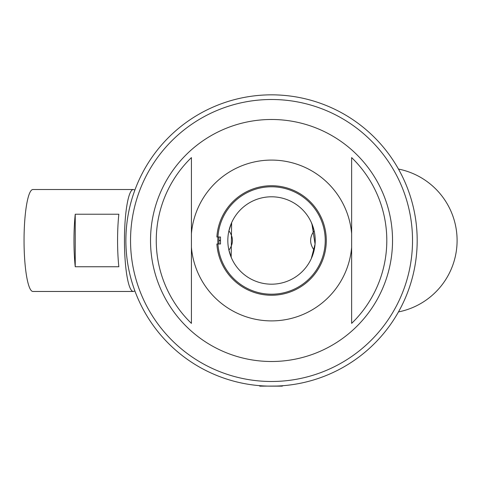 <?xml version="1.0" encoding="UTF-8"?>
<svg xmlns="http://www.w3.org/2000/svg" width="481" height="481" viewBox="0 0 481 481"><rect width="100%" height="100%" fill="white"/><g stroke="black" fill="none" stroke-linecap="round" stroke-linejoin="round"><path stroke-width="0.72" d="M271.531 186.778A53.71 53.71 0 0 1 325.24 240.494A53.71 53.71 0 0 1 271.531 294.204A53.71 53.71 0 0 1 217.815 240.494A53.71 53.71 0 0 1 271.531 186.778M271.531 160.089A80.399 80.399 0 0 0 191.42 233.652L191.42 157.6A115.278 115.278 0 0 0 191.42 323.382L191.42 247.33A80.399 80.399 0 0 0 271.531 320.893A80.399 80.399 0 0 0 351.635 247.33L351.635 233.652A80.399 80.399 0 0 0 271.531 160.089M271.531 119.486A121.008 121.008 0 0 0 150.523 240.494A121.008 121.008 0 0 0 271.531 361.502A121.008 121.008 0 0 0 392.538 240.494A121.008 121.008 0 0 0 271.531 119.486M191.42 247.33L191.42 157.6M351.635 323.382L351.635 247.33L351.635 323.382A115.278 115.278 0 0 0 351.635 157.6L351.635 233.652M276.593 386.057L259.878 386.147L259.121 385.618M311.267 222.312L314.135 230.802C309.457 237.259 309.457 243.717 314.135 250.18L311.526 258.081M311.267 258.67L315.073 244.156L311.904 223.779M271.531 284.187A43.699 43.699 0 0 0 315.223 240.494A43.699 43.699 0 0 0 271.531 196.795A43.699 43.699 0 0 0 227.832 240.494A43.699 43.699 0 0 0 271.531 284.187M231.529 258.081L228.92 250.18C233.598 243.723 233.598 237.265 228.92 230.802L231.529 222.901M218.861 240.374A52.669 52.669 0 0 1 218.975 236.995L218.861 240.374L220.49 240.374M271.531 185.726A54.768 54.768 0 0 0 216.877 236.995L220.49 236.995L220.49 243.987L216.877 243.987A54.768 54.768 0 0 0 271.531 295.256A54.768 54.768 0 0 0 326.292 240.494A54.768 54.768 0 0 0 271.531 185.726M417.183 240.494A145.653 145.653 0 0 1 271.531 386.147A145.653 145.653 0 0 1 125.878 240.494C125.902 223.22 128.884 206.475 134.812 190.254A50.98 8.85 90 0 0 133.309 189.514A50.98 8.85 90 0 0 124.459 240.494A50.98 8.85 90 0 0 133.309 291.468A50.98 8.85 90 0 0 134.812 290.728C128.884 274.513 125.902 257.762 125.878 240.494A145.653 145.653 0 0 1 271.531 94.841A145.653 145.653 0 0 1 417.183 240.494A145.653 145.653 0 0 0 271.531 94.841A145.653 145.653 0 0 0 125.878 240.494M133.309 291.468L32.9 291.468A50.98 8.85 90 0 1 24.05 240.494A50.98 8.85 90 0 1 32.9 189.514L133.309 189.514M268.079 386.105C256.469 385.528 256.469 385.528 268.079 386.105M118.837 266.751L75.234 266.751A50.98 8.85 -90 0 1 75.234 214.231L118.837 214.231A50.98 8.85 90 0 0 118.837 266.751M75.234 214.231L75.234 266.751M218.861 240.608A52.669 52.669 0 0 0 218.975 243.987L218.861 240.608L220.49 240.608M231.632 222.673L231.157 257.203M282.563 385.888L282.113 386.147L282.563 385.888M282.113 386.147L279.87 386.147M272.571 386.141L279.936 386.147M279.04 386.147L275.751 386.147M130.537 240.494A140.993 140.993 0 0 0 271.531 381.487A140.993 140.993 0 0 0 412.524 240.494A140.993 140.993 0 0 0 271.531 99.501A140.993 140.993 0 0 0 130.537 240.494M398.466 311.922A72.829 72.829 0 0 0 398.466 169.059M283.141 385.612L282.455 386.009"/></g></svg>
